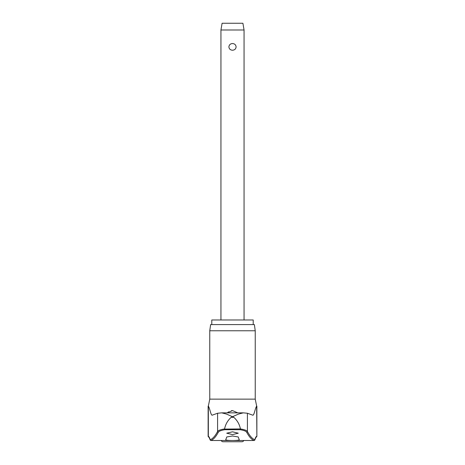 <?xml version="1.0" encoding="UTF-8"?>
<svg xmlns="http://www.w3.org/2000/svg" width="465" height="465" viewBox="0 0 465 465"><rect width="100%" height="100%" fill="white"/><g stroke="black" fill="none" stroke-linecap="round" stroke-linejoin="round"><path stroke-width="0.7" d="M212.371 415.129C210.918 416.163 209.715 407.59 208.332 406.189L209.767 399.127L255.239 399.127L256.668 406.189C255.285 407.59 254.082 416.163 252.629 415.129L247.415 413.251L243.282 412.85L238.44 414.094L232.564 416.704L233.814 417.303L231.186 417.303L232.436 416.704L226.525 414.083L221.718 412.85L217.585 413.251L212.238 415.152M254.721 440.123A0.773 0.686 -165.1 0 0 254.808 439.931L254.808 439.931A0.773 0.686 -165.1 0 0 254.826 439.733A0.773 0.761 110 0 1 254.117 440.5L231.576 440.5C227.763 440.401 225.81 440.134 225.711 439.692A303.023 16.833 -90 0 0 226.746 436.966L232.5 435.996L238.254 436.966A303.023 16.833 90 0 0 239.289 439.692C239.202 440.128 237.249 440.401 233.424 440.5M231.576 440.5L210.883 440.5A0.773 0.761 -110 0 1 210.174 439.733A0.773 0.686 165.1 0 0 210.279 440.123M255.959 437.228A0.773 0.761 -90 0 0 256.668 436.461A32.556 4.22 90 0 0 254.826 439.733A301.454 39.054 -90 0 1 247.415 431.479C246.712 430.41 244.381 429.561 240.428 428.939L224.554 429.09L224.781 429.712L240.219 429.712C243.875 430.334 246.031 431.171 246.683 432.229A302.227 39.153 90 0 0 254.117 440.5A0.773 0.605 -90 0 1 254.059 440.506L232.796 440.506M240.428 428.939C239.527 424.365 237.324 420.488 233.814 417.303M211.784 324.599L211.784 319.978L253.216 319.978L253.216 324.599M255.239 330.766L254.372 324.599L210.628 324.599L209.762 330.766L255.239 330.766L255.239 399.127M210.994 440.5A0.773 0.605 -90 0 1 210.883 440.5A302.227 39.153 -90 0 0 218.318 432.229C218.969 431.171 221.125 430.334 224.781 429.712M232.5 434.595L226.722 433.2L232.5 431.799L238.278 433.2L232.5 434.595M227.251 412.85L232.5 410.583L231.407 410.688M228.664 411.833L227.612 412.565M232.5 410.583L237.749 412.85M243.741 440.506A1.924 1.924 0 0 1 241.94 441.75L223.061 441.75A1.924 1.924 0 0 1 221.259 440.506M220.939 29.993L222.096 23.25L242.904 23.25L244.061 29.993L220.939 29.993L220.939 319.978M232.5 50.226C230.349 50.081 229.146 48.97 228.89 46.889C229.146 44.809 230.349 43.693 232.5 43.553C234.651 43.693 235.854 44.809 236.11 46.889C235.854 48.97 234.651 50.081 232.5 50.226M240.219 429.712L240.446 429.09M247.415 413.251L247.415 431.479A0.773 0.744 152 0 1 246.683 432.229M224.554 429.09L224.572 428.939C220.619 429.561 218.288 430.41 217.585 431.479A0.773 0.744 28 0 0 218.318 432.229M231.186 417.303C227.676 420.488 225.473 424.365 224.572 428.939M243.05 412.856L221.95 412.856M217.585 413.251L217.585 431.479A301.454 39.054 90 0 1 210.174 439.733A32.556 4.22 -90 0 0 208.332 436.461L209.093 437.228L210.192 439.931A0.773 0.773 0 0 0 210.941 440.506L232.204 440.506M209.041 437.228A0.773 0.761 -90 0 1 208.332 436.461L208.332 406.189M255.977 437.216L254.808 439.931L255.907 437.228L256.872 436.461L256.668 406.189M243.282 412.85L221.718 412.85M209.023 437.216L210.192 439.931A0.773 0.773 0 0 0 210.941 440.506M244.061 29.993L244.061 319.978M254.059 440.506A0.773 0.773 0 0 0 254.808 439.931A0.773 0.773 0 0 1 254.059 440.506M208.128 436.461L208.128 406.189M209.762 399.127L209.762 330.766M256.872 436.461L256.872 406.189"/></g></svg>
